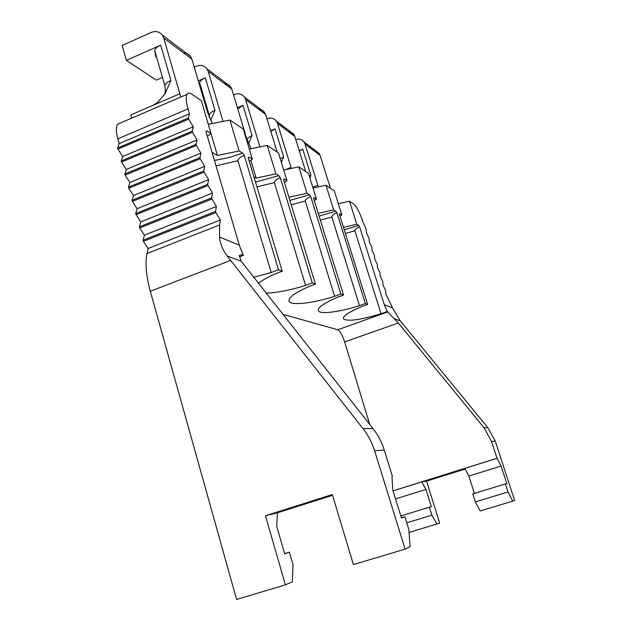 <?xml version="1.0" encoding="UTF-8"?>
<svg xmlns="http://www.w3.org/2000/svg" width="631" height="631" viewBox="0 0 631 631"><rect width="100%" height="100%" fill="white"/><g stroke="black" fill="none" stroke-linecap="round" stroke-linejoin="round"><path stroke-width="0.95" d="M131.619 118.186L130.862 114.866L152.631 105.487L157.979 102.198L165.219 93.356L170.906 80.421L160.684 45.109L126.397 60.387L122.193 45.479L151.132 32.465C155.691 30.69 159.43 31.582 162.348 35.131L163.768 38.073L180.75 97.056M117.658 148.009L188.385 118.013L188.708 119.109L117.95 149.082L117.658 148.009L119.141 143.647L117.816 138.836C115.978 131.847 115.907 126.981 117.603 124.212L120.892 122.8M117.95 149.082L122.706 156.535L121.231 160.984L121.531 162.072L126.279 169.479L124.835 174.03L125.135 175.126L129.876 182.493L128.448 187.139L128.748 188.235L133.488 195.563L132.076 200.319L132.384 201.415L137.116 208.703L135.728 213.554L136.036 214.658L140.76 221.907L139.396 226.86L139.703 227.972L144.428 235.174L143.087 240.23L143.395 241.35L215.865 212.552L220.337 219.974L219.651 224.928L219.533 237.043C220.061 243.471 222.593 249.773 227.144 255.949L363.022 428.638C368.204 435.224 372.069 442.607 374.609 450.779L405.11 549.136L410.047 546.651L408.849 529.496L404.881 516.757L401.497 518.059L392.734 489.877L391.977 476.437L392.443 476.334L391.977 476.484M230.607 260.437L150.312 291.262C146.084 275.652 144.972 263.088 146.976 253.552L148.111 248.511L143.395 241.35M150.312 291.262L236.601 599.45L285.409 584.874L292.327 581.829L292.989 564.603L289.361 552.149L284.684 553.837L276.693 526.286L277.443 512.751L265.454 515.756L332.324 494.546L353.392 564.579L405.11 549.136M282.633 314.246L337.766 329.761C340.093 331.046 342.388 335.108 344.652 341.939L398.279 322.985L484.056 427.786L491.533 441.479L497.007 458.256L501.109 466.033L506.819 483.551L505.423 483.882L508.05 491.951L512.695 501.132L514.628 500.454L495.264 441.179L491.533 441.479M369.719 424.458L344.652 341.939M287.996 131.295L293.691 134.158L294.819 136.414L277.49 123.408L291.317 168.438M117.603 124.212L187.005 94.366C187.967 92.757 189.537 92.67 191.698 94.114L201.321 100.644L217.435 155.471L212.063 152.331M338.334 203.734L349.495 201.218L353.944 204.239C356.846 206.889 359.788 212.608 362.778 221.402L366.193 229.266L366.524 233.202L369.143 238.55L369.261 241.815L371.872 247.155L372.006 250.46L374.388 255.058L374.759 259.136L377.362 264.436L377.519 267.836L379.894 272.395L380.288 276.559L382.662 281.103L383.072 285.322L385.438 289.842L385.856 294.101L392.553 307.999L400.346 320.958L487.921 427.755L495.264 441.179M313.047 188.085L325.967 185.246L334.304 190.909L341.86 214.966L339.786 213.672L339.383 214.295L367.644 304.434L361.839 306.532C348.604 312.156 342.499 316.297 343.509 318.947C347.847 321.668 360.356 319.933 381.045 313.741L387.213 311.533L384.255 304.599L359.646 226.868C356.578 228.162 354.993 229.471 354.874 230.796L381.045 313.741M283.713 170.07L298.834 166.829L308.48 173.375L316.478 199.151L314.08 197.661L313.575 198.284L343.548 295.063L337.333 297.335C323.482 303.361 317.172 307.873 318.387 310.878C320.422 314.538 339.935 311.927 359.496 305.656L365.349 303.543L336.915 212.765C333.649 214.161 331.953 215.565 331.835 216.985L359.496 305.656M249.284 149.09L267.221 145.375L278.508 153.033L286.995 180.781L284.187 179.038L283.564 179.669L315.445 284.131L308.748 286.608C294.251 293.099 287.736 298.053 289.195 301.476C291.617 305.806 313.323 303.172 334.619 296.318L340.882 294.03L310.728 196.517C307.234 198.031 305.42 199.554 305.286 201.076L334.619 296.318M208.293 124.354L229.913 120.048L243.29 129.126L252.321 159.186L249 157.119L248.212 157.734L282.231 271.22L274.99 273.941C267.505 277.293 261.944 280.479 258.324 283.493M183.589 52.941C186.484 52.957 188.795 54.108 190.538 56.38L191.903 59.18L207.457 111.987L212.395 123.534M194.23 67.099L196.446 66.137C200.666 64.559 204.136 65.403 206.858 68.692L208.183 71.398L223.043 121.42M233.557 94.958L234.622 94.508C238.55 93.08 241.783 93.893 244.331 96.945L245.577 99.461L259.925 146.881M266.992 118.833L267.228 118.731C270.896 117.437 273.933 118.21 276.315 121.065L277.49 123.408M126.397 60.387L156.299 80.113L161.796 77.708M198.292 80.878L205.351 77.826L214.966 110.291L210.722 120.355M224.052 83.308L228.611 84.672L230.52 86.534L231.806 89.121L246.453 137.858L251.083 148.719M160.684 45.109C157.056 46.804 155.076 48.658 154.745 50.669L155.747 56.687M199.459 84.83L199.641 82.708C200.09 80.973 201.991 79.34 205.351 77.826M237.39 107.72L242.959 105.369L252.029 135.42L248.598 143.71M237.784 109.029L242.959 105.369M270.628 130.712L275.061 128.882L283.635 156.843L281.394 162.482M270.833 131.39L275.061 128.882M299.228 150.628L302.785 149.184L310.902 175.323L309.9 177.95M299.346 151.014L302.785 149.184M250.822 160.274L256.17 178.092L253.922 176.783M258.426 109.1L260.911 109.51L263.095 110.701L265.69 114.55L277.167 152.126M283.863 170.039L283.508 169.392M284.447 182.517L288.919 197.227L306.989 193.244L309.482 194.798L310.728 196.517M294.819 136.414L305.688 171.482M313.702 150.58L319.065 153.294L320.138 155.407L330.439 188.283M320.138 155.407L305.049 144.089L318.347 186.918M229.913 120.048L239.141 150.975L217.435 155.471M239.141 150.975L242.612 153.136L244.252 155.273L278.5 269.768L282.231 271.22M207.354 136.264L210.959 133.417L206.968 130.933L205.966 131.524L239.283 245.143L243.369 255.35L241.657 254.679L239.386 255.413L241.16 261.21L372.968 428.567C378.008 434.948 381.763 442.102 384.24 450.006L392.443 476.334M188.708 119.109L193.22 126.823L192.21 131.161L192.526 132.258L197.038 139.932L196.052 144.373L196.367 145.477L200.879 153.112L199.909 157.647L200.232 158.752L204.728 166.347L203.789 170.985L204.113 172.105L208.601 179.654L207.686 184.394L208.009 185.522L212.497 193.031L211.606 197.874L211.929 199.002L216.409 206.471L215.542 211.417L215.865 212.552M188.385 118.013L189.426 113.785L188.006 108.903C186.027 101.843 185.688 96.993 187.005 94.366M315.445 284.131L312.306 282.917L280.227 177.595C276.473 179.251 274.524 180.908 274.375 182.548L305.57 285.417C290.063 290.252 276.851 292.816 265.943 293.123M267.221 145.375L275.889 173.864L278.807 175.686L280.227 177.595M298.834 166.829L306.989 193.244M340.882 294.03L343.548 295.063M325.967 185.246L333.665 209.855L335.81 211.196L336.915 212.765M365.349 303.543L367.644 304.434M349.495 201.218L356.783 224.265L358.66 225.433L359.646 226.868M249.3 161.378L252.321 159.186M275.889 173.864L256.17 178.092M312.306 282.917L305.57 285.417M239.346 256.888L243.369 255.35M278.5 269.768L271.204 272.521L253.449 277.325M398.279 322.985L387.213 311.533M393.034 490.847L497.007 458.256M409.054 532.461L439.649 523.123L426.58 481.13L465.15 469.046M505.423 483.882L472.785 493.899L475.34 501.913L480.167 510.968L512.695 501.132M497.204 458.232L464.802 468.391L468.857 476.074L474.394 493.41M401.426 517.814L404.881 516.757M284.62 553.6L289.361 552.149M285.409 584.874L265.454 515.756M148.111 248.511L220.337 219.974M215.542 211.417L143.087 240.23M216.409 206.471L144.428 235.174M211.929 199.002L139.703 227.972M211.606 197.874L139.396 226.86M212.497 193.031L140.76 221.907M208.009 185.522L136.036 214.658M207.686 184.394L135.728 213.554M208.601 179.654L137.116 208.703M204.113 172.105L132.384 201.415M203.789 170.985L132.076 200.319M204.728 166.347L133.488 195.563M200.232 158.752L128.748 188.235M199.909 157.647L128.448 187.139M200.879 153.112L129.876 182.493M196.367 145.477L125.135 175.126M196.052 144.373L124.835 174.03M197.038 139.932L126.279 169.479M192.526 132.258L121.531 162.072M192.21 131.161L121.231 160.984M193.22 126.823L122.706 156.535M119.141 143.647L189.426 113.785M244.252 155.273C240.198 157.103 238.084 158.917 237.919 160.708L271.204 272.521M277.443 512.79L332.561 495.319M475.34 501.913L508.05 491.951M406.766 522.815L431.864 515.164L436.92 524.038M400.851 515.969L429.395 507.214L431.864 515.164M395.542 498.9L425.98 489.427L431.344 506.709L429.395 507.214M468.857 476.074L501.109 466.033M393.05 490.886L421.729 481.895L425.98 489.427M421.729 481.895L426.58 481.13M339.959 216.125L341.86 214.966M356.783 224.265L343.477 227.349M284.431 182.517L286.995 180.781M314.285 200.563L316.478 199.151M333.665 209.855L318.245 213.349M305.049 144.089L303.937 141.888C301.815 139.333 299.094 138.536 295.781 139.514M291.017 167.436L285.299 169.731M179.93 93.719L152.631 105.487M191.903 59.18L163.768 38.073M231.806 89.121L208.183 71.398M154.745 50.669L164.857 85.777L165.385 90.777L164.675 94.271M165.401 90.627L164.857 85.777C165.227 83.876 167.239 82.093 170.906 80.421M265.69 114.55L245.577 99.461M219.533 237.043L239.283 245.143M384.255 304.599L392.553 307.999M278.807 175.686L255.508 182.067M248.251 157.442L249 157.119M274.375 182.548L256.975 186.95M241.657 254.679L239.354 255.571M387.978 311.832L337.766 329.761M487.921 427.755L484.056 427.786M394.698 318.836L400.346 320.958M227.144 255.949L241.16 261.21M372.968 428.567L363.022 428.638M219.651 224.928L146.976 253.552M117.816 138.836L188.006 108.903M242.612 153.136L228.611 157.647L214.445 160.44M205.99 131.374L206.968 130.933M237.919 160.708L216.047 165.89M384.24 450.006L374.609 450.779M358.66 225.433L344.226 229.755M354.874 230.796L345.394 233.462M309.482 194.798L289.881 200.382M283.603 179.283L284.187 179.038M305.286 201.076L291.23 204.799M335.81 211.196L319.097 216.102M313.615 197.85L314.08 197.661M331.835 216.985L320.343 220.132M259.893 146.778L259.357 146.999M246.792 138.946L252.029 135.42M280.211 158.618L283.635 156.843M317.858 185.246L312.787 187.249M309.308 176.033L310.902 175.323M199.641 82.708L209.161 115C209.642 113.359 211.582 111.79 214.966 110.291M208.956 116.333L209.161 115L209.697 118.123M190.538 56.38L162.348 35.131M230.52 86.534L206.858 68.692M165.361 91.235L165.219 93.356M343.303 318.292L343.509 318.947M288.888 300.443L289.195 301.476M318.134 310.058L318.387 310.878M264.484 112.144L244.331 96.945M293.691 134.158L276.315 121.065M319.065 153.294L303.937 141.888"/></g></svg>
